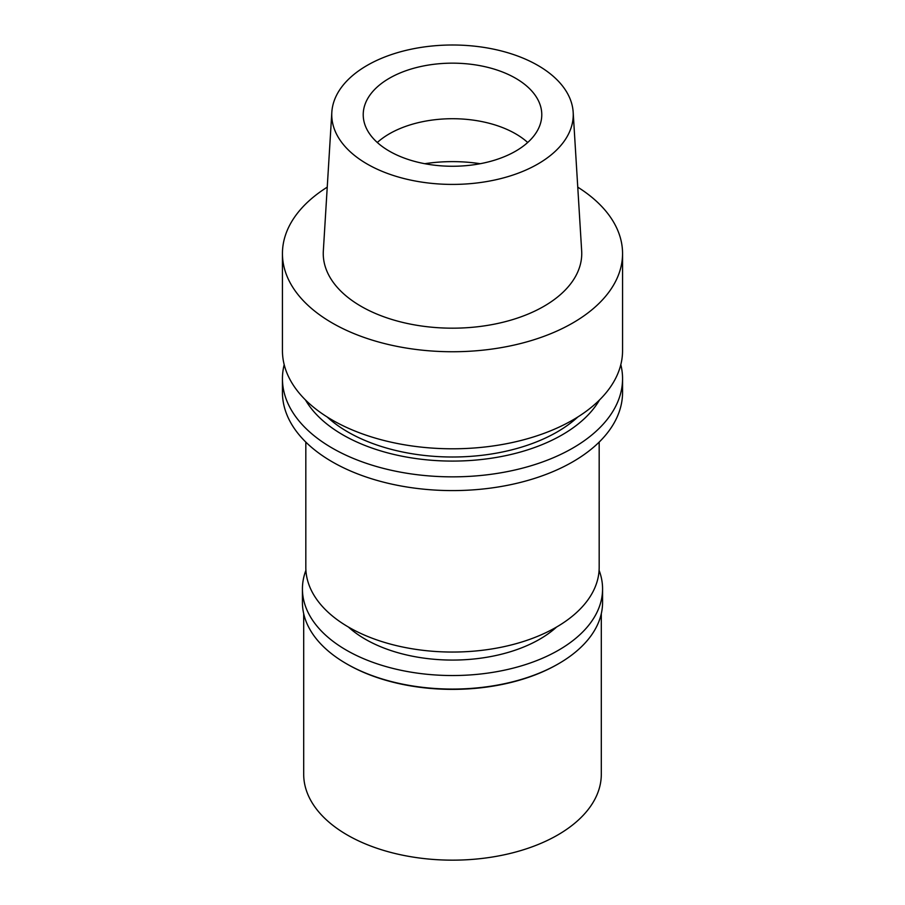 <?xml version="1.0" encoding="UTF-8"?>
<svg xmlns="http://www.w3.org/2000/svg" width="905" height="905" viewBox="0 0 905 905"><rect width="100%" height="100%" fill="white"/><g stroke="black" fill="none" stroke-linecap="round" stroke-linejoin="round"><path stroke-width="1.36" d="M367.125 65.42A120.738 69.708 180 0 1 496.721 49.843A120.738 69.708 180 0 1 573.17 112.243A120.738 69.708 180 0 1 537.875 163.997A120.738 69.708 180 0 1 404.331 178.624A120.738 69.708 180 0 1 331.83 112.243A120.738 69.708 180 0 1 367.125 65.42M389.365 78.26A89.278 51.551 0 0 0 363.222 114.709A89.278 51.551 0 0 0 418.336 162.334A89.278 51.551 0 0 0 515.635 151.158A89.278 51.551 0 0 0 541.778 114.709A89.278 51.551 0 0 0 486.664 67.083A89.278 51.551 0 0 0 389.365 78.26M331.83 112.243L323.334 250.923A129.245 74.617 0 0 0 400.938 321.988A129.245 74.617 0 0 0 543.894 306.32A129.245 74.617 0 0 0 581.666 250.923L573.17 112.243M577.752 187.154A170.061 98.181 180 0 1 622.561 253.558A170.061 98.181 180 0 1 572.752 322.983A170.061 98.181 180 0 1 387.419 344.273A170.061 98.181 180 0 1 282.439 253.558A170.061 98.181 180 0 1 327.248 187.154M282.439 253.558L282.439 350.608A170.061 98.181 0 0 0 387.419 441.323A170.061 98.181 0 0 0 572.752 420.033A170.061 98.181 0 0 0 622.561 350.608L622.561 253.558M327.158 416.967A147.945 85.421 0 0 0 557.118 431.979A147.945 85.421 0 0 0 577.843 416.967M599.54 399.931A155.026 89.505 180 0 1 562.118 434.875A155.026 89.505 180 0 1 305.46 399.931M620.807 364.636A170.061 98.181 180 0 1 622.561 378.675A170.061 98.181 180 0 1 572.752 448.099A170.061 98.181 180 0 1 387.419 469.378A170.061 98.181 180 0 1 282.439 378.675A170.061 98.181 180 0 1 284.193 364.636M282.439 378.675L282.439 392.408A170.061 98.181 0 0 0 387.419 483.123A170.061 98.181 0 0 0 572.752 461.833A170.061 98.181 0 0 0 622.561 392.408L622.561 378.675M305.822 442.093L305.822 567.367A146.678 84.685 0 0 0 396.367 645.604A146.678 84.685 0 0 0 556.213 627.244A146.678 84.685 0 0 0 599.178 567.367L599.178 442.093M377.295 142.492A89.278 51.551 180 0 1 389.365 133.816A89.278 51.551 180 0 1 527.706 142.492M348.38 627.007A123.295 71.178 0 0 0 539.685 639.224A123.295 71.178 0 0 0 556.62 627.007M303.695 613.703L303.695 774.25A148.805 85.907 0 0 0 395.553 853.619A148.805 85.907 0 0 0 557.718 834.998A148.805 85.907 0 0 0 601.305 774.25L601.305 613.703M557.718 664.213L558.623 663.693L557.718 664.213A148.805 85.907 180 0 1 347.282 664.213L346.377 663.693A150.072 86.642 0 0 0 558.623 663.693L558.623 663.693A150.072 86.642 0 0 0 602.572 602.425L602.572 588.884A150.072 86.642 180 0 1 558.623 650.152A150.072 86.642 180 0 1 395.066 668.942A150.072 86.642 180 0 1 302.428 588.884A150.072 86.642 180 0 1 305.913 570.308M302.428 588.884L302.428 602.425A150.072 86.642 0 0 0 346.377 663.693M599.087 570.308A150.072 86.642 180 0 1 602.572 588.884M424.796 163.703A108.408 62.592 180 0 1 480.204 163.703"/></g></svg>
